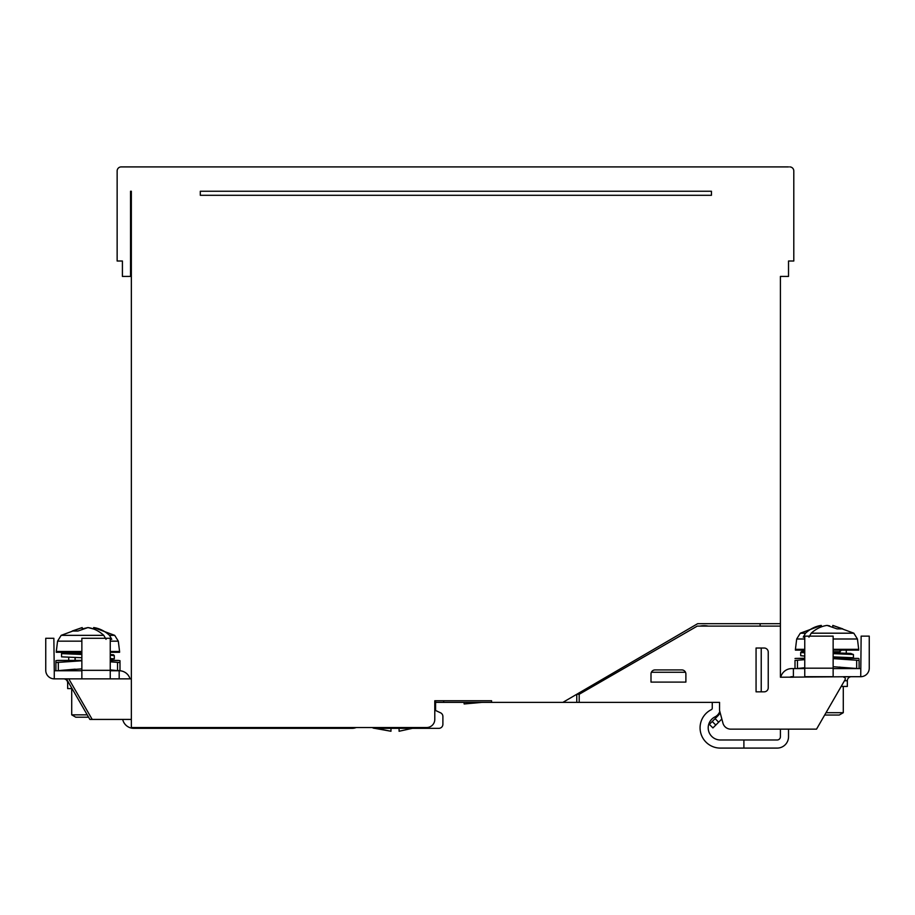 <?xml version="1.0" encoding="UTF-8"?>
<svg xmlns="http://www.w3.org/2000/svg" width="915" height="915" viewBox="0 0 915 915"><rect width="100%" height="100%" fill="white"/><g stroke="black" fill="none" stroke-linecap="round" stroke-linejoin="round"><path stroke-width="1.37" d="M804.754 650.142L795.421 650.142L795.421 649.33L804.754 649.33M833.142 639.002L857.435 639.002L858.705 649.33L858.705 650.142L833.142 650.142M858.705 649.33L833.142 649.33M839.97 653.013L839.97 651.045M833.142 658.411L858.464 658.411L839.97 658.217M846.284 650.142L846.284 653.219M804.754 652.83L800.694 652.475L801.414 651.629L804.754 651.331L804.754 651.983M833.142 653.642L853.432 654.5L850.595 653.424L833.142 652.83L850.961 653.459L848.045 654.076M804.754 658.411L795.661 658.411L804.754 658.251M833.142 656.959L844.499 657.748L839.798 658.228L839.798 657.256M846.249 658.228L853.432 657.748L833.142 656.879M804.754 656.078L800.694 655.712L800.694 652.475M832.799 626.867L832.799 625.414L842.784 628.88L837.042 628.88L827.057 625.414C821.327 626.226 816.043 628.811 811.228 633.191L808.963 637.16M804.754 637.16L803.233 637.16L805.497 633.191C810.347 628.799 815.62 626.203 821.327 625.414L821.327 626.867M827.16 625.425L829.653 625.894M859.105 668.476C859.105 666.074 859.105 666.074 859.105 668.476C859.105 666.074 859.105 666.074 859.105 668.476L859.105 660.413L833.142 658.617L859.105 660.413C859.105 657.954 859.105 657.954 859.105 660.413C859.105 657.954 859.105 657.954 859.105 660.413L859.105 666.623M858.464 658.411L859.105 659.063M795.009 668.476C795.009 666.074 795.009 666.074 795.009 668.476L795.009 660.413C795.009 657.954 795.009 657.954 795.009 660.413C795.009 657.954 795.009 657.954 795.009 660.413C795.009 657.954 795.009 657.954 795.009 660.413L804.754 659.669M797.445 660.413L797.445 668.476L804.754 667.744M833.142 666.715L856.669 668.476L856.669 660.413M826.028 712.705L843.287 712.705L843.287 686.433M824.667 715.05L839.227 715.05L843.287 712.705M110.246 641.152L118.309 641.152L119.579 651.48L119.579 652.292L110.246 652.292M81.858 652.292L56.295 652.292L56.295 651.48L81.858 651.48M119.579 651.48L110.246 651.48M73.875 652.315L69.334 652.315L68.751 653.127M55.895 668.774L55.895 660.664L56.536 660.561A12.17 12.17 0 0 1 58.503 660.401L68.716 660.401L68.716 657.336M75.03 657.542L75.03 660.401M110.246 655.151L110.246 654.5L113.494 654.774L114.306 655.632L114.306 658.88L110.246 658.514M81.858 653.653L63.444 652.99L69.334 652.315C56.25 652.841 64.222 652.887 61.568 653.607L81.858 654.477M110.246 655.277L114.306 655.632M58.503 660.401L81.858 660.401L70.901 660.401L75.202 660.401L75.202 657.542M110.246 660.401L117.372 660.401L110.246 660.401M110.246 659.246L114.306 658.88M81.858 657.713L61.568 656.856L61.568 653.607M82.956 628.742L87.943 627.564L93.673 629.017L93.673 627.564C99.415 628.376 104.687 630.961 109.503 635.342L111.767 639.311L110.246 639.311M103.772 635.342L61.179 635.342L82.201 627.564L72.216 631.03L77.958 631.03L87.943 627.564C93.639 628.353 98.923 630.95 103.772 635.342L106.037 639.311M81.858 653.585L70.501 652.795L74.092 652.372M117.372 660.401A12.17 12.17 0 0 1 119.339 660.561L119.991 660.756M88.572 717.2L75.773 717.2L71.713 714.855L87.222 714.855M119.991 670.466L117.555 670.626L119.991 670.626L119.991 662.563L110.246 661.82L119.991 662.563L119.991 660.664M55.895 670.626L55.895 662.563L81.858 660.767M82.201 627.564L82.201 629.017M75.202 670.741L75.202 669.174L58.331 670.626L81.858 668.876M110.246 669.894L117.555 670.626L117.555 662.563M119.991 662.563L119.991 670.626M434.785 706.437L435.597 706.437L435.597 710.498L440.55 712.808A4.06 4.06 0 0 1 442.894 716.479L442.894 724.291A4.06 4.06 0 0 1 438.834 728.34L374.75 728.34L390.968 731.257L379.485 728.969M390.968 731.257L390.968 728.34L399.089 728.34L399.089 731.257L412.379 728.34L438.834 728.34M356.244 727.528A11.357 11.357 0 0 1 352.023 728.34L134.585 728.34L134.585 727.528M122.69 719.419A11.357 11.357 0 0 0 133.784 728.34L134.585 728.34M110.246 670.741L119.179 670.741A11.357 11.357 0 0 1 130.056 678.85M131.348 678.85L54.271 678.85L54.271 670.741L81.858 670.741M576.77 694.268L579.195 694.268L579.195 702.377L576.77 702.377L576.77 694.268M119.179 670.741L119.179 678.85M54.271 678.85A8.521 8.521 0 0 1 45.75 670.329L45.75 638.281L53.859 638.281L54.271 670.741M443.706 700.753L443.706 702.377L576.77 702.377M443.706 702.377L435.597 702.377M435.597 706.437L435.597 700.753M374.75 728.34A4.06 4.06 0 0 1 372.313 727.528M72.056 688.583L67.653 688.583L67.653 682.91A4.06 4.06 0 0 0 63.604 678.85M110.246 678.85L110.246 638.281L81.858 638.281L81.858 678.85M481.988 702.377L464.157 703.967L464.019 702.377M481.999 702.411L482.697 702.377M442.894 724.291L442.894 716.479M440.55 712.808L435.597 710.498M699.964 626.112A21.262 21.262 0 0 1 708.324 626.112M587.567 702.377L712.259 702.377L712.259 708.187A1.624 1.624 0 0 1 711.355 709.64A20.279 20.279 0 0 0 720.368 748.093L777.167 748.093A11.357 11.357 0 0 0 788.524 736.735L788.524 729.152M721.844 718.996A13.142 13.142 0 0 1 721.546 719.293L712.922 727.928L709.365 724.371L712.236 721.5L715.793 725.057M719.808 711.435A9.733 9.733 0 0 1 714.958 716.914A12.17 12.17 0 0 0 720.368 739.983L777.167 739.983A3.248 3.248 0 0 0 780.415 736.735L780.415 729.152M720.036 712.293A8.109 8.109 0 0 1 717.989 715.736L712.236 721.5M743.895 748.093L743.895 739.983M793.385 676.7L791.772 676.7A3.248 3.248 0 0 0 789.988 677.226L793.385 677.226L793.385 668.591L804.754 668.591M841.182 686.433L847.347 686.433L847.347 680.76A4.06 4.06 0 0 1 851.396 676.7L780.735 677.226A11.357 11.357 0 0 1 791.772 668.591L793.385 668.591M843.699 676.7L860.729 676.7A8.521 8.521 0 0 0 869.25 668.179L869.25 636.131L861.141 636.131L860.729 676.7M833.142 668.591L860.729 668.591M804.754 676.7L833.142 676.7L833.142 668.179L804.754 668.179L804.754 676.7M579.195 702.377L719.556 702.377L719.556 710.498L722.953 723.136A8.109 8.109 0 0 0 730.788 729.152L816.523 729.152L845.094 679.662A1.624 1.624 0 0 0 843.699 677.226M768.234 652.075L768.234 687.771A4.06 4.06 0 0 1 764.185 691.832L756.064 691.832L756.064 648.026L764.185 648.026A4.06 4.06 0 0 1 768.234 652.075M780.415 677.226L780.415 626.112L697.241 626.112L579.195 694.268M651 673.989A4.06 4.06 0 0 1 655.06 669.929L681.835 669.929A4.06 4.06 0 0 1 685.884 673.989L685.884 682.098L651 682.098L651 673.989M804.754 668.179L804.754 636.131L833.142 636.131L833.142 668.179M122.416 166.907L121.203 166.907A4.06 4.06 0 0 0 117.143 170.956L117.143 261.015L122.416 261.015L122.416 276.433L130.536 276.433L130.536 191.246L131.348 191.246L131.348 727.528L426.665 727.528A8.109 8.109 0 0 0 434.785 719.419L434.785 700.753L491.572 700.753L491.572 702.377M788.524 166.907L121.203 166.907M130.536 203.416L130.536 191.246L131.348 191.246M131.348 223.695L130.536 225.925M130.536 261.015L131.348 261.015M89.864 719.419L92.198 719.419L68.785 678.85L66.44 678.85L89.864 719.419L66.44 678.85M92.198 719.419L131.348 719.419M711.447 191.246L711.447 195.295L200.305 195.295L200.305 191.246L711.447 191.246M562.874 702.377L697.653 623.687L780.415 623.687L780.415 276.433L788.524 276.433L788.524 261.015L793.797 261.015L793.797 170.956A4.06 4.06 0 0 0 789.737 166.907M761.223 648.026L761.223 691.832M760.125 691.832L756.064 691.832L756.064 648.026L760.125 648.026M760.125 626.112L760.125 623.687M651 682.098L685.884 682.098M793.797 261.015L793.797 170.956M587.316 688.114L587.316 689.578M780.415 626.112L780.415 623.687M685.507 672.262L651.389 672.262M760.125 729.152L730.788 729.152M839.798 653.013L839.798 651.766L833.142 651.766M804.754 639.002L796.69 639.002L795.421 649.33M857.435 639.002L853.821 633.191L811.228 633.191M805.497 633.191L800.305 633.191L821.327 625.414M81.858 641.152L57.565 641.152L56.295 651.48M118.309 641.152L114.695 635.342L109.503 635.342M56.536 660.561L81.858 660.561M110.246 660.561L119.339 660.561M58.331 670.626L58.331 662.563M110.246 670.329L81.858 670.329M68.785 682.91L67.653 682.91M715.095 718.63L718.652 722.187M847.347 680.76L844.465 680.76M839.798 651.766L841.423 650.142M796.69 639.002L800.305 633.191M853.432 654.5L853.432 657.748M832.799 625.414L853.821 633.191M795.661 658.411L795.009 658.514M839.798 668.591L839.798 667.024M75.202 653.916L73.577 652.292M57.565 641.152L61.179 635.342M93.673 627.564L114.695 635.342M71.713 714.855L71.713 688.583"/></g></svg>
